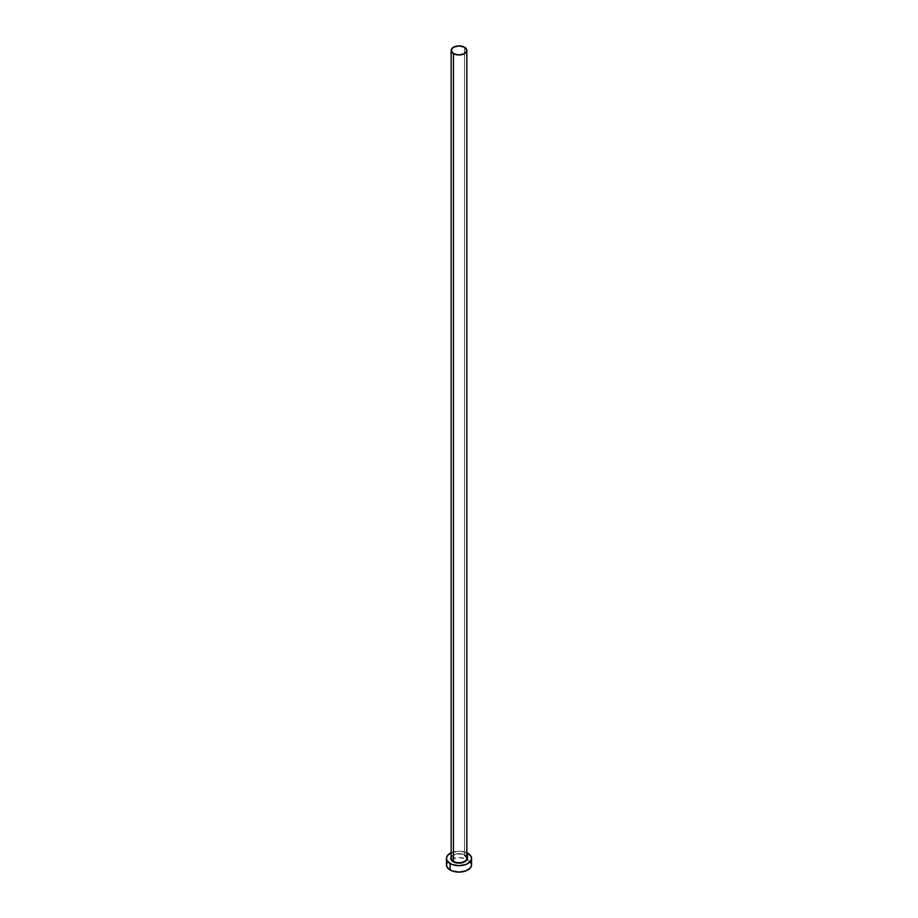 <?xml version="1.0" encoding="UTF-8"?>
<svg xmlns="http://www.w3.org/2000/svg" width="918" height="918" viewBox="0 0 918 918"><rect width="100%" height="100%" fill="white"/><g stroke="black" fill="none" stroke-linecap="round" stroke-linejoin="round"><path stroke-width="0.69" stroke-dasharray="4.59 3.44" d="M451.151 857.137A8.17 4.716 180 0 1 464.772 855.094L467.01 857.515M466.849 858.181A7.849 4.533 0 0 0 464.554 854.968A7.849 4.533 0 0 0 456.487 853.878A7.849 4.533 0 0 0 451.22 857.561M464.554 854.968L464.554 47.231L464.554 854.968A7.849 4.533 0 0 0 455.994 853.981A7.849 4.533 0 0 0 451.151 858.181C453.125 853.866 457.623 852.845 464.623 855.117M471.565 864.848A12.565 7.252 0 0 0 467.882 859.718L467.882 853.304L467.882 859.718A12.565 7.252 0 0 0 467.044 859.271A12.565 7.252 0 0 0 450.956 859.271A12.565 7.252 0 0 0 446.435 864.848M451.151 852.765A12.565 7.252 180 0 1 466.849 852.765L459 851.181L451.151 852.765M450.99 857.515L453.228 855.094L455.879 854.073L460.595 853.809L464.772 855.094M470.613 862.071L465.977 858.812L459 857.596L452.023 858.812L447.387 862.071"/><path stroke-width="1.38" d="M451.22 857.561A7.849 4.533 0 0 0 453.446 861.382L453.228 861.772A8.17 4.716 180 0 1 451.151 857.137M451.151 50.433L451.151 858.181A7.849 4.533 0 0 0 453.446 861.382A7.849 4.533 0 0 0 462.006 862.369A7.849 4.533 0 0 0 466.849 858.181L466.849 50.433A7.849 4.533 180 0 1 462.006 54.621A7.849 4.533 180 0 1 453.446 53.646L453.446 861.382L453.446 53.646A7.849 4.533 180 0 1 451.151 50.433A7.849 4.533 180 0 1 455.994 46.244A7.849 4.533 180 0 1 464.554 47.231A7.849 4.533 180 0 1 466.849 50.433L464.554 47.231L459 45.9L453.446 47.231L451.151 50.433L453.446 53.646L459 54.965L464.554 53.646L466.849 50.433M466.849 852.765A12.565 7.252 180 0 1 467.882 853.304A12.565 7.252 180 0 1 471.565 858.433A12.565 7.252 180 0 1 463.808 865.135A12.565 7.252 180 0 1 450.118 863.563L450.118 869.977A12.565 7.252 0 0 0 463.808 871.549A12.565 7.252 0 0 0 471.565 864.848L470.613 862.071M447.387 862.071L446.435 864.848A12.565 7.252 0 0 0 450.118 869.977L450.118 863.563A12.565 7.252 180 0 1 446.435 858.433A12.565 7.252 180 0 1 451.151 852.765M452.023 852.397L447.387 855.656L446.435 858.433L447.387 861.21L452.023 864.469L459 865.685L465.977 864.469L470.613 861.21L471.565 858.433L470.613 855.656L465.977 852.397M466.551 856.632L467.17 858.433L465.793 861.05L463.533 862.358L459 863.149L454.467 862.358L452.207 861.05L450.83 858.433L451.449 856.632M446.435 858.433L446.435 864.848L447.387 867.625L452.023 870.872L459 872.1L465.977 870.872L470.613 867.625L471.565 864.848L471.565 858.433M466.849 857.137A8.17 4.716 180 0 1 463.142 862.495A8.17 4.716 180 0 1 453.228 861.772L453.446 861.382A7.849 4.533 0 0 0 461.513 862.472A7.849 4.533 0 0 0 466.78 858.789A7.849 4.533 0 0 0 464.554 854.968M466.849 858.181L464.623 855.117"/></g></svg>
